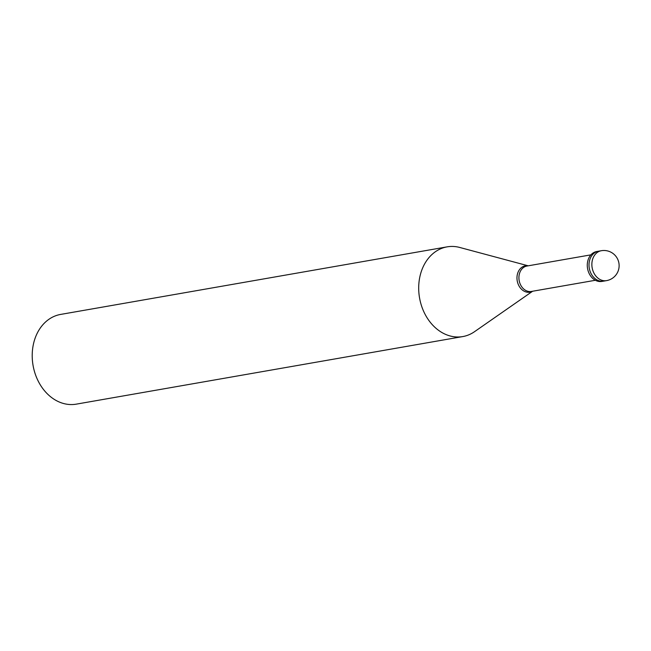<?xml version="1.0" encoding="UTF-8"?>
<svg xmlns="http://www.w3.org/2000/svg" width="651" height="651" viewBox="0 0 651 651"><rect width="100%" height="100%" fill="white"/><g stroke="black" fill="none" stroke-linecap="round" stroke-linejoin="round"><path stroke-width="0.98" d="M604.388 280.98A15.176 11.978 -99.9 0 1 603.697 281.126A15.176 11.978 -99.9 0 1 589.367 268.676A15.176 11.978 -99.9 0 1 597.773 251.367A15.176 11.978 80.1 0 1 598.464 251.221A15.176 11.978 80.1 0 0 597.773 251.367A15.176 11.978 -99.9 0 0 589.367 268.676A15.176 11.978 -99.9 0 0 603.697 281.126L601.972 281.427A15.176 11.978 -99.9 0 1 587.641 268.977A15.176 11.978 -99.9 0 1 596.047 251.668A15.176 11.978 80.1 0 1 596.747 251.522L601.337 250.716A15.176 11.978 80.1 0 0 600.645 250.863A15.176 11.978 -99.9 0 0 592.231 268.179A15.176 11.978 -99.9 0 0 606.561 280.622A15.176 15.176 0 0 0 618.792 262.499A15.176 15.176 0 0 0 601.337 250.716M595.364 280.272L531.403 291.453A12.906 10.18 -99.9 0 1 519.229 280.874A12.906 10.18 -99.9 0 1 526.374 266.153A12.906 10.18 80.1 0 1 526.96 266.031L590.921 254.85M532.648 291.233L474.489 331.709A45.537 35.935 80.1 0 1 464.871 336.128A45.537 35.935 -99.9 0 1 462.788 336.575A45.537 35.935 -99.9 0 1 419.797 299.232A45.537 35.935 -99.9 0 1 445.015 247.307A45.537 35.935 80.1 0 1 447.107 246.859L60.616 314.425A45.537 35.935 80.1 0 0 58.533 314.872A45.537 35.935 -99.9 0 0 33.315 366.798A45.537 35.935 -99.9 0 0 76.305 404.141L462.788 336.575M528.205 265.811L459.769 247.47A45.537 35.935 80.1 0 0 447.107 246.859M607.261 280.475A15.176 11.978 -99.9 0 1 606.561 280.622L603.697 281.126M532.526 291.257A13.362 10.546 80.1 0 1 530.524 292.047A13.362 10.546 -99.9 0 1 517.374 281.606A13.362 10.546 -99.9 0 1 524.698 265.982A13.362 10.546 80.1 0 1 528.083 265.836"/></g></svg>
